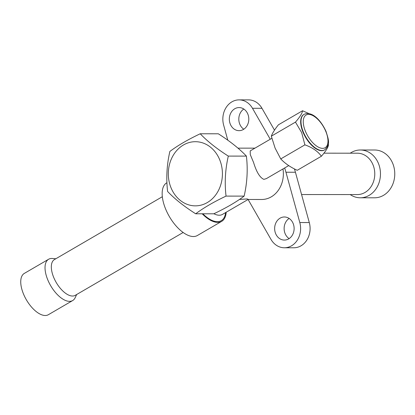 <?xml version="1.0" encoding="UTF-8"?>
<svg xmlns="http://www.w3.org/2000/svg" width="415" height="415" viewBox="0 0 415 415"><rect width="100%" height="100%" fill="white"/><g stroke="black" fill="none" stroke-linecap="round" stroke-linejoin="round"><path stroke-width="0.62" d="M227.799 140.208L223.638 125.102A19.246 16.232 90 0 1 239.076 99.875A19.246 16.232 90 0 1 252.491 108.294L270.238 139.243M284.654 167.971A80.194 67.635 90 0 1 285.945 172.235L299.812 222.539A19.246 16.232 90 0 1 284.368 247.771A19.246 16.232 90 0 1 270.959 239.346L248.092 199.475L261.704 199.485A25.663 21.642 -90 0 0 282.973 168.947M234.771 108.756A11.547 9.737 90 0 1 239.071 107.573A11.547 9.737 90 0 1 248.554 116.511A11.547 9.737 90 0 1 243.361 129.485A11.547 9.737 90 0 1 239.056 130.668A11.547 9.737 90 0 1 229.578 121.73A11.547 9.737 90 0 1 234.771 108.756M280.089 218.16A11.547 9.737 90 0 1 284.389 216.978A11.547 9.737 90 0 1 293.872 225.91A11.547 9.737 90 0 1 288.674 238.89A11.547 9.737 90 0 1 284.374 240.072A11.547 9.737 90 0 1 274.896 231.134A11.547 9.737 90 0 1 280.089 218.16M294.443 168.936A80.194 67.635 90 0 1 295.423 172.241L309.289 222.549A19.246 16.232 90 0 1 293.846 247.776L284.368 247.771M239.076 99.875L248.559 99.88A19.246 16.232 90 0 1 261.969 108.305L274.497 130.149M243.797 129.21A11.547 9.737 90 0 1 238.807 119.121A11.547 9.737 90 0 1 243.813 109.036M289.115 238.615A11.547 9.737 90 0 1 284.119 228.525A11.547 9.737 90 0 1 289.131 218.44M360.293 197.789A23.899 20.153 90 0 0 369.194 195.335A23.899 20.153 -90 0 0 379.943 168.485A23.899 20.153 -90 0 0 360.324 149.991L374.631 150.002A23.899 20.153 -90 0 1 394.25 168.495A23.899 20.153 -90 0 1 383.502 195.346A23.899 20.153 90 0 1 374.6 197.794L360.293 197.789A23.899 20.153 90 0 1 350.208 194.573M350.239 153.192A23.899 20.153 90 0 1 351.427 152.44A23.899 20.153 -90 0 1 360.324 149.991M301.57 194.542L357.31 194.578A20.688 17.451 90 0 0 365.018 192.456A20.688 17.451 -90 0 0 374.325 169.206A20.688 17.451 -90 0 0 357.341 153.197L323.933 153.171M271.856 138.304L250.209 150.91L250.276 154.608L253.575 162.488C256.486 172.069 259.925 177.698 263.893 179.368L266.357 178.626L288.716 165.606M213.87 213.756A24.859 11.983 -120.2 0 0 219.224 215.219A24.859 11.983 -120.2 0 0 222.497 214.389L248.263 199.376L247.19 198.93L239.46 199.444M328.27 143.564L328.478 144.871C328.089 147.512 325.728 151.304 321.397 156.237L297.244 170.306C290.505 167.229 285.001 163.437 280.742 158.924L275.098 148.098L271.322 136.182C272.442 133.111 274.803 129.324 278.403 124.816L302.556 110.748L309.201 113.694M321.397 156.237C317.864 151.293 312.365 147.501 304.895 144.856L301.669 132.618L295.47 122.114C299.806 117.175 302.167 113.388 302.556 110.748M303.049 132.261A20.532 9.898 -120.2 0 1 303.744 114.53L304.07 114.338A20.532 9.898 -120.2 0 0 303.37 132.069A20.532 9.898 59.8 0 0 324.738 149.815L324.411 150.007A20.532 9.898 59.8 0 1 303.049 132.261M200.222 133.77L218.316 133.786C229.988 141.23 239.346 148.674 246.406 156.107C247.952 169.45 247.195 182.787 244.139 196.119C236.317 202.017 226.201 207.91 213.782 213.798L195.683 213.787C184.016 206.343 174.653 198.899 167.598 191.46C166.052 178.118 166.809 164.786 169.865 151.454C177.687 145.556 187.803 139.663 200.222 133.77C207.282 141.214 216.646 148.658 228.307 156.097C225.246 169.434 224.494 182.771 226.04 196.103C213.616 202.001 203.495 207.894 195.683 213.787M246.406 156.107L228.307 156.097M171.084 187.922A32.08 27.053 90 0 1 183.44 144.985A32.08 27.053 90 0 1 219.649 159.63A32.08 27.053 90 0 1 207.293 202.567A32.08 27.053 90 0 1 171.084 187.922M244.139 196.119L226.04 196.103M225.599 212.579A29.673 14.307 -120.2 0 1 217.372 221.662A29.673 14.307 -120.2 0 1 202.805 213.792M226.196 212.231A30.471 14.691 -120.2 0 1 221.677 221.361A30.471 14.691 -120.2 0 1 217.668 222.378A30.471 14.691 -120.2 0 1 202.204 213.792M221.677 221.361L197.395 235.507A30.471 14.691 -120.2 0 1 193.385 236.524A30.471 14.691 -120.2 0 1 167.385 212.9A30.471 14.691 -120.2 0 1 166.716 182.844L166.939 182.714M183.15 232.483L75.255 295.335A20.688 9.976 -120.2 0 1 53.722 277.448A20.688 9.976 59.8 0 1 54.427 259.577L162.322 196.726M55.833 258.758L52.389 258.483A23.899 11.521 59.8 0 0 48.607 259.256A23.899 11.521 59.8 0 0 47.792 279.897A23.899 11.521 -120.2 0 0 72.661 300.559L48.379 314.705A23.899 11.521 -120.2 0 1 23.51 294.043A23.899 11.521 59.8 0 1 24.319 273.402L48.607 259.256M76.661 294.515L75.203 297.643A23.899 11.521 -120.2 0 1 72.661 300.559M280.742 158.924L304.895 144.856M271.322 136.182L295.47 122.114M299.812 222.539L309.289 222.549M285.945 172.235L295.423 172.241M252.491 108.294L261.969 108.305M305.45 131.363A18.924 9.125 -120.2 0 1 308.578 114.384A18.924 9.125 -120.2 0 1 325.785 131.379A18.924 9.125 -120.2 0 1 322.652 148.357A18.924 9.125 -120.2 0 1 305.45 131.363M254.94 148.155L237.961 148.145M324.738 149.815C330.885 144.135 328.224 138.958 326.055 131.472C321.215 120.755 312.246 110.691 304.07 114.338"/></g></svg>
